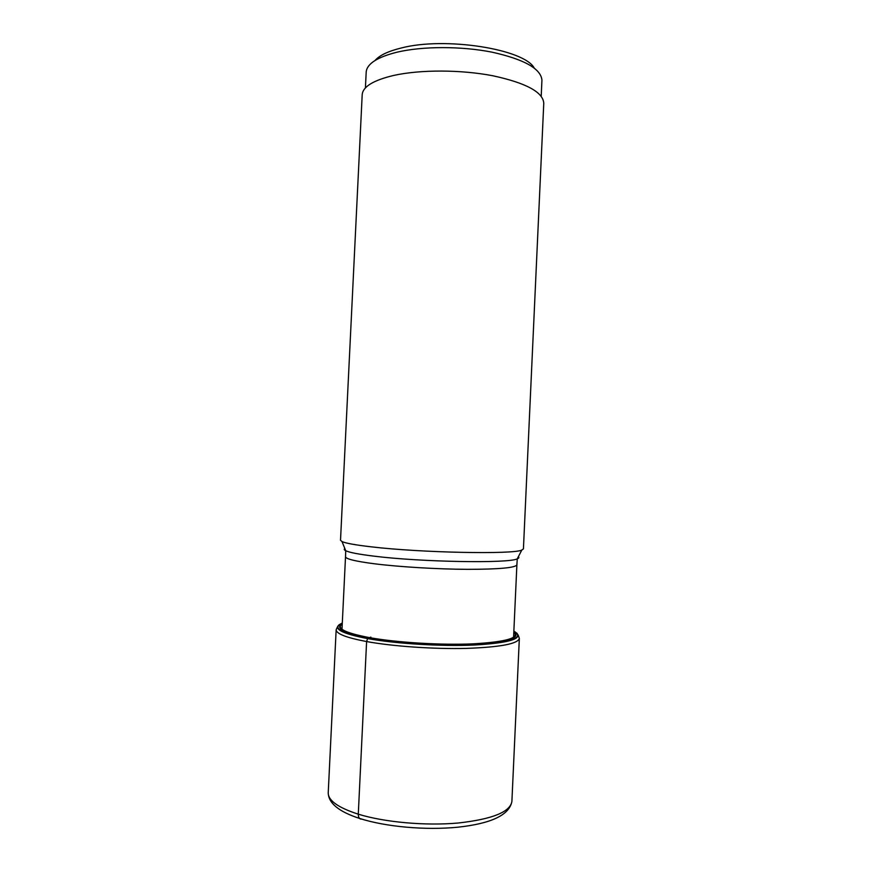 <?xml version="1.0" encoding="UTF-8"?>
<svg xmlns="http://www.w3.org/2000/svg" width="872" height="872" viewBox="0 0 872 872"><rect width="100%" height="100%" fill="white"/><g stroke="black" fill="none" stroke-linecap="round" stroke-linejoin="round"><path stroke-width="1.31" d="M361.793 819.135C359.493 819.288 358.327 817.631 358.283 814.176L366.6 641.552L367.613 638.598C395.953 643.732 441.406 646.501 474.379 645.029C508.431 643.013 522.502 638.969 516.595 632.919M342.304 623.022C331.742 627.796 340.243 632.909 367.821 638.348L367.613 638.598C342.75 633.791 333.344 629.104 339.415 624.559M342.26 623.938C336.047 628.374 345.149 632.941 369.554 637.639L367.821 638.348C397.469 643.721 445.821 646.435 478.881 644.528C512.736 641.977 524.399 637.497 513.859 631.11M371.156 546.82C355.482 545.011 345.77 543.267 342.009 541.577L340.516 540.259L362.196 94.71C362.828 86.677 373.39 80.235 393.861 75.406C420.413 69.52 461.092 69.607 492.963 75.788C526.154 83.004 543.093 92.16 543.768 103.278L523.429 548.88L521.816 550.058C513.641 554.548 420.838 552.772 371.156 546.82M365.412 87.93L366.207 71.776C367.188 63.645 377.456 57.116 396.989 52.2C422.56 46.118 461.528 46.063 492.244 52.211C524.246 59.394 540.814 68.681 541.937 80.061L541.218 96.225M375.036 60.495C379.462 55.361 388.182 51.208 401.196 48.014C444.949 36.493 524.148 49.061 534.209 68.005M513.815 632.037C519.886 637.923 506.403 641.857 473.387 643.841C441.417 645.28 397.174 642.61 369.554 637.639L370.873 637.105M337.671 626.488L336.156 629.737C336.211 633.77 346.358 637.705 366.6 641.552C392.88 646.359 433.82 649.204 466.335 648.397C500.223 647.177 517.903 643.841 519.341 638.38L518.142 635.001M519.341 638.38L511.897 801.423C510.218 811.996 492.32 819.19 458.203 823.015C425.503 825.969 384.487 822.274 358.283 814.176C338.118 807.646 328.09 800.507 328.232 792.768L336.156 629.737M342.271 623.6C334.619 628.156 343.535 632.909 369.03 637.857C397.316 642.958 442.932 645.64 475.273 644.048C508.572 641.868 521.423 637.748 513.837 631.688M518.35 556.728C519.287 557.491 518.927 558.189 517.26 558.832L516.889 564.805C515.614 567.77 499.166 569.285 467.566 569.34C437.275 569.187 399.093 566.887 374.393 563.781C355.286 561.296 345.661 558.941 345.519 556.718L341.998 629.235M521.816 550.058L517.26 558.832C509.139 563.552 420.969 562.113 373.63 556.107C358.675 554.276 349.378 552.488 345.726 550.733C344.124 549.949 343.83 549.218 344.832 548.553M511.897 801.423C509.379 815.004 491.318 823.593 457.724 827.212C425.656 830.395 385.642 826.852 359.515 818.416C338.87 811.701 328.439 803.156 328.232 792.768M342.009 541.577L345.726 550.733L345.519 556.718M516.889 564.805L513.575 637.323"/></g></svg>
